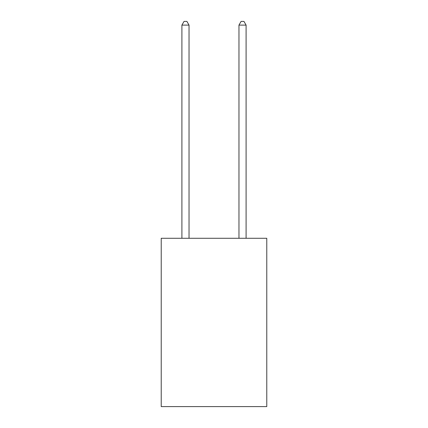 <?xml version="1.0" encoding="UTF-8"?>
<svg xmlns="http://www.w3.org/2000/svg" width="428" height="428" viewBox="0 0 428 428"><rect width="100%" height="100%" fill="white"/><g stroke="black" fill="none" stroke-linecap="round" stroke-linejoin="round"><path stroke-width="0.64" d="M266.778 238.278L266.778 406.6L161.222 406.6L161.222 238.278L266.778 238.278M189.037 238.278L189.037 25.108L181.905 25.108L181.905 238.278M181.905 25.108L184.045 21.4L186.897 21.4L189.037 25.108M246.095 238.278L246.095 25.108L238.963 25.108L238.963 238.278M238.963 25.108L241.103 21.4L243.955 21.4L246.095 25.108"/></g></svg>
